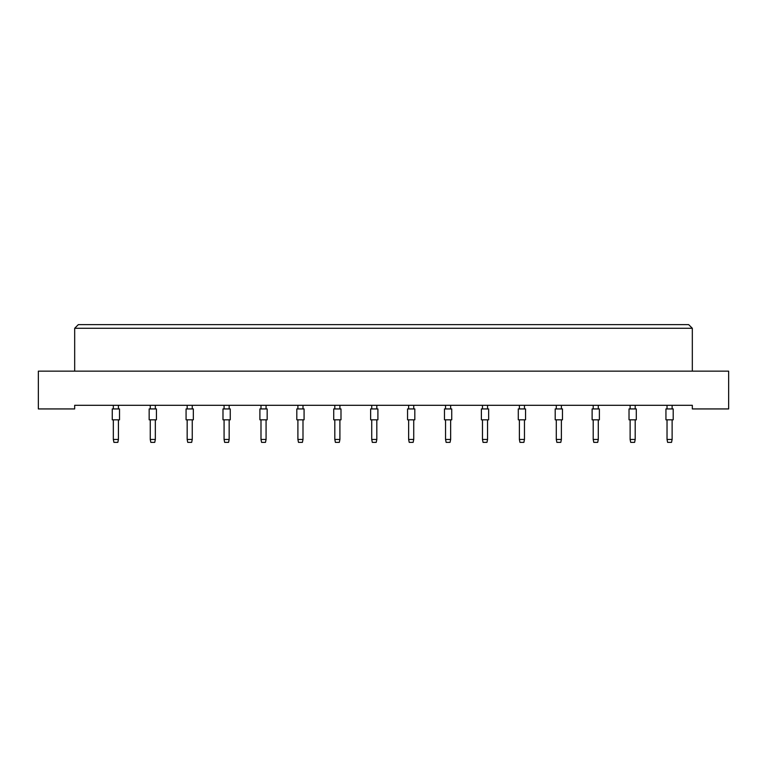 <?xml version="1.0" encoding="UTF-8"?>
<svg xmlns="http://www.w3.org/2000/svg" width="767" height="767" viewBox="0 0 767 767"><rect width="100%" height="100%" fill="white"/><g stroke="black" fill="none" stroke-linecap="round" stroke-linejoin="round"><path stroke-width="1.15" d="M692.323 408.936L728.65 408.936L728.65 371.151L38.35 371.151L38.35 408.936L74.677 408.936L74.677 405.302L692.323 405.302L692.323 408.936M692.323 371.151L692.323 328.276L74.677 328.276L74.677 371.151M74.677 328.276L78.311 324.642L688.689 324.642L692.323 328.276M112.25 419.827L112.25 408.936L119.518 408.936L119.518 419.827L112.25 419.827M118.425 419.827L118.425 439.453L117.84 442.358L113.919 442.358L113.334 439.453L113.334 419.827M113.334 439.453L118.425 439.453M113.334 408.936L113.334 405.302M118.425 405.302L118.425 408.936M149.162 419.827L149.162 408.936L156.43 408.936L156.43 419.827L149.162 419.827M155.337 419.827L155.337 439.453L154.752 442.358L150.831 442.358L150.255 439.453L150.255 419.827M150.255 439.453L155.337 439.453M150.255 408.936L150.255 405.302M155.337 405.302L155.337 408.936M186.074 419.827L186.074 408.936L193.342 408.936L193.342 419.827L186.074 419.827M192.249 419.827L192.249 439.453L191.673 442.358L187.742 442.358L187.167 439.453L187.167 419.827M187.167 439.453L192.249 439.453M187.167 408.936L187.167 405.302M192.249 405.302L192.249 408.936M222.986 419.827L222.986 408.936L230.253 408.936L230.253 419.827L222.986 419.827M229.16 419.827L229.16 439.453L228.585 442.358L224.654 442.358L224.079 439.453L224.079 419.827M224.079 439.453L229.16 439.453M224.079 408.936L224.079 405.302M229.16 405.302L229.16 408.936M259.898 419.827L259.898 408.936L267.165 408.936L267.165 419.827L259.898 419.827M266.072 419.827L266.072 439.453L265.497 442.358L261.576 442.358L260.991 439.453L260.991 419.827M260.991 439.453L266.072 439.453M260.991 408.936L260.991 405.302M266.072 405.302L266.072 408.936M296.81 419.827L296.81 408.936L304.077 408.936L304.077 419.827L296.81 419.827M302.994 419.827L302.994 439.453L302.409 442.358L298.488 442.358L297.903 439.453L297.903 419.827M297.903 439.453L302.994 439.453M297.903 408.936L297.903 405.302M302.994 405.302L302.994 408.936M333.722 419.827L333.722 408.936L340.989 408.936L340.989 419.827L333.722 419.827M339.906 419.827L339.906 439.453L339.321 442.358L335.4 442.358L334.815 439.453L334.815 419.827M334.815 439.453L339.906 439.453M334.815 408.936L334.815 405.302M339.906 405.302L339.906 408.936M370.643 419.827L370.643 408.936L377.901 408.936L377.901 419.827L370.643 419.827M376.818 419.827L376.818 439.453L376.233 442.358L372.311 442.358L371.727 439.453L371.727 419.827M371.727 439.453L376.818 439.453M371.727 408.936L371.727 405.302M376.818 405.302L376.818 408.936M407.555 419.827L407.555 408.936L414.822 408.936L414.822 419.827L407.555 419.827M413.729 419.827L413.729 439.453L413.145 442.358L409.223 442.358L408.638 439.453L408.638 419.827M408.638 439.453L413.729 439.453M408.638 408.936L408.638 405.302M413.729 405.302L413.729 408.936M444.467 419.827L444.467 408.936L451.734 408.936L451.734 419.827L444.467 419.827M450.641 419.827L450.641 439.453L450.056 442.358L446.135 442.358L445.55 439.453L445.55 419.827M445.55 439.453L450.641 439.453M445.55 408.936L445.55 405.302M450.641 405.302L450.641 408.936M481.379 419.827L481.379 408.936L488.646 408.936L488.646 419.827L481.379 419.827M487.553 419.827L487.553 439.453L486.968 442.358L483.047 442.358L482.472 439.453L482.472 419.827M482.472 439.453L487.553 439.453M482.472 408.936L482.472 405.302M487.553 405.302L487.553 408.936M518.291 419.827L518.291 408.936L525.558 408.936L525.558 419.827L518.291 419.827M524.465 419.827L524.465 439.453L523.89 442.358L519.959 442.358L519.384 439.453L519.384 419.827M519.384 439.453L524.465 439.453M519.384 408.936L519.384 405.302M524.465 405.302L524.465 408.936M555.203 419.827L555.203 408.936L562.47 408.936L562.47 419.827L555.203 419.827M561.377 419.827L561.377 439.453L560.802 442.358L556.871 442.358L556.296 439.453L556.296 419.827M556.296 439.453L561.377 439.453M556.296 408.936L556.296 405.302M561.377 405.302L561.377 408.936M592.114 419.827L592.114 408.936L599.382 408.936L599.382 419.827L592.114 419.827M598.289 419.827L598.289 439.453L597.714 442.358L593.783 442.358L593.207 439.453L593.207 419.827M593.207 439.453L598.289 439.453M593.207 408.936L593.207 405.302M598.289 405.302L598.289 408.936M629.026 419.827L629.026 408.936L636.294 408.936L636.294 419.827L629.026 419.827M635.201 419.827L635.201 439.453L634.625 442.358L630.704 442.358L630.119 439.453L630.119 419.827M630.119 439.453L635.201 439.453M630.119 408.936L630.119 405.302M635.201 405.302L635.201 408.936M665.938 419.827L665.938 408.936L673.205 408.936L673.205 419.827L665.938 419.827M672.122 419.827L672.122 439.453L671.537 442.358L667.616 442.358L667.031 439.453L667.031 419.827M667.031 439.453L672.122 439.453M667.031 408.936L667.031 405.302M672.122 405.302L672.122 408.936"/></g></svg>

